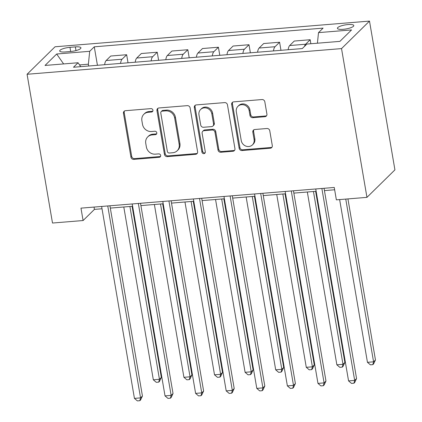 <?xml version="1.0" encoding="UTF-8"?>
<svg xmlns="http://www.w3.org/2000/svg" width="422" height="422" viewBox="0 0 422 422"><rect width="100%" height="100%" fill="white"/><g stroke="black" fill="none" stroke-linecap="round" stroke-linejoin="round"><path stroke-width="0.63" d="M152.933 110.184A1.783 1.63 -134.5 0 0 150.965 108.618L125.439 110.701A2.548 2.326 -134.5 0 0 123.456 113.328L130.941 157.137A2.548 2.326 -134.5 0 0 133.763 159.374L159.284 157.29A1.783 1.63 -134.5 0 0 160.671 155.449A1.783 1.63 -134.5 0 0 158.698 153.882L155.396 154.151A8.155 7.443 -134.5 0 1 146.381 146.993L145.754 143.343A8.155 7.443 -134.5 0 1 147.726 136.897A8.155 7.443 -134.5 0 1 152.11 134.924L155.412 134.655A1.783 1.63 -134.5 0 0 156.805 132.814A1.783 1.63 -134.5 0 0 154.832 131.247L151.53 131.516A8.155 7.443 -134.5 0 1 142.509 124.358L141.887 120.708A8.155 7.443 -134.5 0 1 143.855 114.267A8.155 7.443 -134.5 0 1 148.243 112.294L151.545 112.025A1.783 1.63 -134.5 0 0 152.933 110.184M348.029 24.555A8.308 2.057 -9.7 0 0 337.421 28.332A8.308 2.057 -9.7 0 0 343.192 29.313A8.308 2.057 -9.7 0 0 353.8 25.536A8.308 2.057 -9.7 0 0 348.029 24.555M264.926 116.704A2.548 2.326 -134.5 0 0 266.915 114.077L264.816 101.786A2.548 2.326 -134.5 0 0 261.993 99.55L233.651 101.866A2.548 2.326 -134.5 0 0 231.667 104.492L239.153 148.296A2.548 2.326 -134.5 0 0 241.97 150.538L270.317 148.222A2.548 2.326 -134.5 0 0 272.301 145.59L269.763 130.746A2.548 2.326 -134.5 0 0 266.947 128.51L254.814 129.501A2.548 2.326 -134.5 0 0 252.831 132.128L254.086 139.492A6.815 6.224 -134.5 0 1 252.44 144.878A6.815 6.224 -134.5 0 1 245.81 146.081A6.815 6.224 -134.5 0 1 241.236 140.542L236.309 111.703A6.815 6.224 -134.5 0 1 237.955 106.318A6.815 6.224 -134.5 0 1 244.586 105.11A6.815 6.224 -134.5 0 1 249.159 110.654L249.982 115.459A2.548 2.326 -134.5 0 0 252.799 117.696L264.926 116.704L265.686 115.966A2.548 2.326 -134.5 0 0 266.63 115.67M27.077 74.272L52.502 223.032L83.092 220.537L80.971 208.141L334.25 187.458L336.366 199.854L366.955 197.359L341.53 48.599L27.077 74.272L55.045 46.779L369.498 21.1L341.53 48.599M190.111 107.884A2.548 2.326 -134.5 0 0 187.294 105.648L158.952 107.963A2.548 2.326 -134.5 0 0 156.963 110.596L164.453 154.399A2.548 2.326 -134.5 0 0 167.27 156.636L195.613 154.32A2.548 2.326 -134.5 0 0 197.596 151.693L190.111 107.884M196.299 104.914L224.646 102.599A2.548 2.326 -134.5 0 1 227.463 104.835L234.948 148.644A2.548 2.326 -134.5 0 1 232.965 151.271L220.833 152.263A2.548 2.326 -134.5 0 1 218.016 150.026L214.977 132.26A2.548 2.326 -134.5 0 0 212.16 130.023L204.116 130.678A2.548 2.326 -134.5 0 0 202.127 133.31L205.292 151.804A1.783 1.63 -134.5 0 1 203.124 153.529A1.783 1.63 -134.5 0 1 201.927 152.078L194.315 107.541A2.548 2.326 -134.5 0 1 196.299 104.914M65.278 51.938L70.659 51.5A8.05 1.994 -9.7 0 0 80.934 47.839A8.05 1.994 -9.7 0 0 75.348 46.889L69.962 47.333A8.05 1.994 -9.7 0 0 59.687 50.988A8.05 1.994 -9.7 0 0 65.278 51.938M80.718 66.655L78.065 62.751L73.491 67.246L302.294 48.567L306.868 44.067L339.905 41.372L351.547 29.925L318.51 32.621L323.083 28.126L94.275 46.81L89.701 51.305L88.377 64.197L88.683 66.006M78.065 62.751L45.027 65.447L56.669 54.005L89.701 51.305M366.955 197.359L394.923 169.86L369.498 21.1M83.092 220.537L94.433 209.391L102.024 208.769M110.316 208.093L132.613 206.274M140.906 205.593L163.203 203.773M171.496 203.098L193.788 201.278M202.085 200.598L224.377 198.778M232.675 198.103L254.967 196.277M263.265 195.602L285.557 193.782M293.849 193.107L316.147 191.282M324.439 190.607L334.646 189.773M88.377 64.197L79.536 64.919M94.032 207.075L94.433 209.391M97.435 65.294L94.275 46.81M128.024 62.794L126.647 54.728L110.738 56.026L106.165 60.52A10.386 3.371 85.3 0 0 104.624 64.703M158.614 60.299L157.237 52.228L141.328 53.525L136.754 58.025A10.386 3.371 85.3 0 0 135.214 62.208M189.204 57.798L187.822 49.733L171.918 51.03L167.344 55.525A10.386 3.371 85.3 0 0 165.804 59.708M219.793 55.303L218.411 47.232L202.507 48.53L197.934 53.03A10.386 3.371 85.3 0 0 196.394 57.213M250.383 52.803L249.001 44.732L233.097 46.035L228.524 50.529A10.386 3.371 85.3 0 0 226.983 54.712M280.968 50.308L279.591 42.237L263.681 43.535L259.113 48.034A10.386 3.371 85.3 0 0 257.573 52.217M310.861 43.74L310.181 39.737L294.271 41.039L289.698 45.534A10.386 3.371 85.3 0 0 288.157 49.717M126.647 54.728L122.074 59.222A10.386 3.371 85.3 0 0 120.534 63.405M157.237 52.228L152.664 56.722A10.386 3.371 85.3 0 0 151.123 60.91M187.822 49.733L183.248 54.227A10.386 3.371 85.3 0 0 181.708 58.41M218.411 47.232L213.838 51.727A10.386 3.371 85.3 0 0 212.298 55.915M249.001 44.732L244.428 49.232A10.386 3.371 85.3 0 0 242.887 53.415M279.591 42.237L275.017 46.731A10.386 3.371 85.3 0 0 273.477 50.92M310.181 39.737L305.607 44.236A10.386 3.371 85.3 0 0 304.494 46.404M317.418 43.208L318.51 32.621M63.616 63.933L56.669 54.005M152.817 111.15A1.783 1.63 -134.5 0 1 152.3 111.281L148.998 111.55A8.155 7.443 -134.5 0 0 144.614 113.523L143.855 114.267M147.726 136.897L148.481 136.153A8.155 7.443 -134.5 0 1 152.869 134.18L156.172 133.911A1.783 1.63 -134.5 0 0 156.683 133.785M124.495 110.991A2.548 2.326 -134.5 0 0 124.21 112.584L131.701 156.393A2.548 2.326 -134.5 0 0 134.518 158.63L160.038 156.546A1.783 1.63 -134.5 0 0 160.55 156.414M158.002 108.259A2.548 2.326 -134.5 0 0 157.717 109.852L165.208 153.655A2.548 2.326 -134.5 0 0 168.025 155.892L196.367 153.576A2.548 2.326 -134.5 0 0 197.317 153.286M162.175 111.155A1.783 1.63 -134.5 0 0 160.782 112.996L167.355 151.445A1.783 1.63 -134.5 0 0 169.327 153.012L172.814 152.727A8.155 7.443 -134.5 0 0 177.198 150.754A8.155 7.443 -134.5 0 0 179.165 144.313L174.676 118.028A8.155 7.443 -134.5 0 0 165.656 110.87L162.175 111.155L162.929 110.411A1.783 1.63 -134.5 0 0 161.969 110.844L161.215 111.587M177.198 150.754L177.952 150.01A8.155 7.443 -134.5 0 0 179.925 143.57L179.165 144.313M162.929 110.411L166.41 110.126A8.155 7.443 -134.5 0 1 175.431 117.29L179.925 143.57M202.745 131.295L203.499 130.551A2.548 2.326 -134.5 0 1 204.87 129.934L212.915 129.28A2.548 2.326 -134.5 0 1 215.737 131.516L218.77 149.282A2.548 2.326 -134.5 0 0 221.592 151.519L233.719 150.527A2.548 2.326 -134.5 0 0 234.664 150.237M195.354 105.205A2.548 2.326 -134.5 0 0 195.07 106.798L202.681 151.334A1.783 1.63 -134.5 0 0 205.171 152.775M211.828 113.824A6.815 6.224 -134.5 0 0 207.26 108.285A6.815 6.224 -134.5 0 0 200.624 109.488A6.815 6.224 -134.5 0 0 198.978 114.874L200.714 125.033A2.548 2.326 -134.5 0 0 203.531 127.27L211.58 126.616A2.548 2.326 -134.5 0 0 213.564 123.984L211.828 113.824L212.582 113.08A6.815 6.224 -134.5 0 0 208.014 107.541A6.815 6.224 -134.5 0 0 201.378 108.744L200.624 109.488M212.952 125.999L213.706 125.255A2.548 2.326 -134.5 0 0 214.323 123.24L213.564 123.984M212.582 113.08L214.323 123.24M237.955 106.318L238.71 105.574A6.815 6.224 -134.5 0 1 245.346 104.366A6.815 6.224 -134.5 0 1 249.914 109.91L250.737 114.715A2.548 2.326 -134.5 0 0 253.553 116.952L265.686 115.966M252.44 144.878L253.195 144.134A6.815 6.224 -134.5 0 0 254.846 138.748L254.086 139.492M253.87 129.791A2.548 2.326 -134.5 0 0 253.585 131.384L254.846 138.748M232.707 102.156A2.548 2.326 -134.5 0 0 232.422 103.749L239.907 147.558A2.548 2.326 -134.5 0 0 242.729 149.794L271.072 147.478A2.548 2.326 -134.5 0 0 272.016 147.188M123.794 206.991L153.334 379.805L159.447 379.304L161.341 377.447L132.086 206.316M161.341 377.447L159.49 381.377L158.73 382.121L159.447 379.304L129.907 206.49M158.73 382.121L156.282 382.321L153.334 379.805M107.747 205.952L140.552 397.883L134.433 398.384L101.628 206.453M109.92 205.778L142.441 396.026L140.552 397.883L139.835 400.7L137.387 400.9L134.433 398.384M142.441 396.026L140.589 399.956L139.835 400.7M154.383 204.496L183.918 377.305L190.037 376.809L191.926 374.947L162.676 203.815M191.926 374.947L190.079 378.882L189.32 379.621L190.037 376.809L160.497 203.995M189.32 379.621L186.872 379.821L183.918 377.305M184.968 201.996L214.508 374.81L220.627 374.309L222.515 372.452L193.265 201.32M222.515 372.452L220.664 376.382L219.909 377.126L220.627 374.309L191.087 201.494M219.909 377.126L217.462 377.326L214.508 374.81M215.558 199.5L245.098 372.309L251.217 371.814L253.105 369.952L223.855 198.82M253.105 369.952L251.254 373.887L250.499 374.625L251.217 371.814L221.677 198.999M250.499 374.625L248.052 374.826L245.098 372.309M138.332 203.457L171.142 395.388L165.023 395.889L132.218 203.958M140.51 203.277L173.031 393.531L171.142 395.388L170.425 398.204L167.977 398.4L165.023 395.889M173.031 393.531L171.179 397.461L170.425 398.204M168.921 200.956L201.732 392.887L195.613 393.388L162.808 201.458M171.1 200.782L203.62 391.03L201.732 392.887L201.014 395.704L198.567 395.905L195.613 393.388M203.62 391.03L201.769 394.96L201.014 395.704M199.511 198.461L232.322 390.392L226.203 390.893L193.392 198.962M201.69 198.282L234.21 388.535L232.322 390.392L231.604 393.209L229.157 393.404L226.203 390.893M234.21 388.535L232.358 392.465L231.604 393.209M246.147 197L275.687 369.814L281.806 369.313L283.695 367.457L254.445 196.325M283.695 367.457L281.843 371.386L281.089 372.13L281.806 369.313L252.266 196.499M281.089 372.13L278.641 372.331L275.687 369.814M230.101 195.961L262.906 387.892L256.792 388.393L223.982 196.462M232.279 195.787L264.8 386.035L262.906 387.892L262.189 390.709L259.741 390.909L256.792 388.393M264.8 386.035L262.948 389.965L262.189 390.709M276.737 194.505L306.277 367.314L312.396 366.818L314.284 364.956L285.029 193.825M314.284 364.956L312.433 368.891L311.679 369.63L312.396 366.818L282.856 194.004M311.679 369.63L309.231 369.83L306.277 367.314M307.327 192.005L336.867 364.819L342.981 364.318L344.874 362.461L315.619 191.33M344.874 362.461L343.023 366.391L342.263 367.135L342.981 364.318L313.446 191.504M342.263 367.135L339.821 367.335L336.867 364.819M339.636 199.59L367.451 362.319L373.57 361.823L375.464 359.961L347.934 198.91M375.464 359.961L373.612 363.891L372.853 364.634L373.57 361.823L345.755 199.089M372.853 364.634L370.405 364.835L367.451 362.319M260.69 193.466L293.496 385.397L287.377 385.898L254.571 193.967M262.864 193.287L295.384 383.54L293.496 385.397L292.778 388.214L290.331 388.409L287.377 385.898M295.384 383.54L293.533 387.47L292.778 388.214M291.28 190.966L324.085 382.896L317.966 383.398L285.161 191.467M293.454 190.791L325.974 381.04L324.085 382.896L323.368 385.713L320.92 385.914L317.966 383.398M325.974 381.04L324.122 384.969L323.368 385.713M321.865 188.47L354.675 380.401L348.556 380.897L315.751 188.972M324.043 188.291L356.564 378.545L354.675 380.401L353.958 383.218L351.51 383.413L348.556 380.897M356.564 378.545L354.712 382.474L353.958 383.218M122.074 59.222L106.165 60.52M152.664 56.722L136.754 58.025M183.248 54.227L167.344 55.525M213.838 51.727L197.934 53.03M244.428 49.232L228.524 50.529M275.017 46.731L259.113 48.034M305.607 44.236L289.698 45.534M70.674 51.5L69.962 47.333M75.981 50.587L75.348 46.889M148.998 111.55L148.243 112.294M156.172 133.911L155.412 134.655M152.869 134.18L152.11 134.924M160.038 156.546L159.284 157.29M134.518 158.63L133.763 159.374M131.701 156.393L130.941 157.137M124.21 112.584L123.456 113.328M152.3 111.281L151.545 112.025M196.367 153.576L195.613 154.32M168.025 155.892L167.27 156.636M165.208 153.655L164.453 154.399M157.717 109.852L156.963 110.596M175.431 117.29L174.676 118.028M166.41 110.126L165.656 110.87M233.719 150.527L232.965 151.271M221.592 151.519L220.833 152.263M218.77 149.282L218.016 150.026M215.737 131.516L214.977 132.26M212.915 129.28L212.16 130.023M204.87 129.934L204.116 130.678M202.681 151.334L201.927 152.078M195.07 106.798L194.315 107.541M253.553 116.952L252.799 117.696M250.737 114.715L249.982 115.459M249.914 109.91L249.159 110.654M253.585 131.384L252.831 132.128M271.072 147.478L270.317 148.222M242.729 149.794L241.97 150.538M239.907 147.558L239.153 148.296M232.422 103.749L231.667 104.492"/></g></svg>
